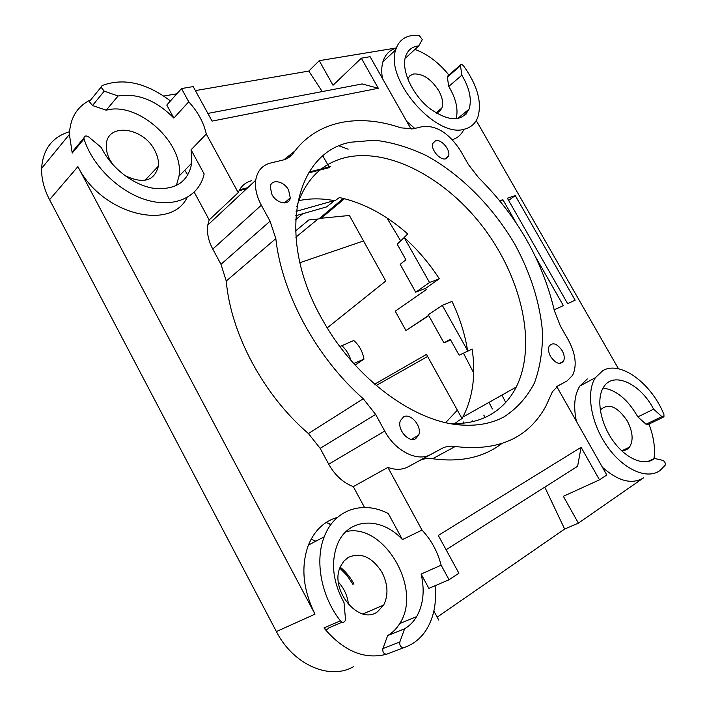 <?xml version="1.0" encoding="UTF-8"?>
<svg xmlns="http://www.w3.org/2000/svg" width="707" height="707" viewBox="0 0 707 707"><rect width="100%" height="100%" fill="white"/><g stroke="black" fill="none" stroke-linecap="round" stroke-linejoin="round"><path stroke-width="1.06" d="M428.619 315.375L405.968 330.576L428.778 315.658M327.235 327.862L385.748 281.024L349.391 215.467L321.146 218.251L344.503 198.694M355.135 365.059L363.981 359.129C362.62 351.494 359.209 345.281 353.756 340.474L339.917 346.589M456.042 423.573L457.252 421.549L462.024 418.588L426.462 354.419L374.666 384.175M463.094 423.193L463.845 421.832M376.204 385.501L427.602 356.478M472.17 420.736L472.444 421.239M239.593 189.741L247.786 187.655M309.145 172.022L330.629 166.543M295.729 215.759L326.599 206.886L334.429 200.673M483.774 415.053L485.099 417.43M329.365 167.621L308.57 172.932M246.593 188.769L239.081 190.687M349.612 200.116L350.186 200.293M350.566 200.408L349.859 200.567M295.473 231.012L308.924 219.895L318.901 218.914L343.355 198.411M318.901 218.914L321.146 218.251M298.752 200.664C309.949 198.287 321.729 198.269 334.093 200.602L334.932 200.77L339.413 197.527C363.442 202.785 386.225 214.928 407.745 233.955L404.121 237.49L429.538 282.517L415.707 292.194L400.197 264.347L405.889 259.761L397.184 244.145L404.192 237.552M400.666 240.875L386.897 217.924M404.625 237.941C417.846 249.889 429.405 263.499 439.312 278.77L425.481 288.412L426.259 289.623L395.231 311.195L405.968 330.576M296.737 206.859C305.159 180.144 321.234 163.75 344.972 157.679C389.195 147.003 447.248 178.836 484.666 229.201C522.137 279.539 536.949 345.414 516.269 387.012C509.906 399.57 500.742 409.106 488.767 415.628C477.481 421.637 464.402 424.227 449.537 423.405M450.624 339.952L443.961 342.904L428.292 314.783L442.308 305.362L451.994 301.412C459.736 317.637 464.932 334.013 467.566 350.539L467.663 351.167L472.143 349.055C475.97 375.01 472.877 397.696 462.838 417.112L462.024 418.588M473.699 372.942L463.456 353.2L459.135 355.197L450.253 339.28L443.961 342.904M492.381 408.964L488.97 402.389M459.135 355.197L467.663 351.167M463.456 353.2L472.152 349.099M456.855 422.229L454.274 423.573M505.372 401.735L501.908 395.098M442.308 305.362L467.566 350.539M429.538 282.517L439.312 278.77M415.707 292.194L425.481 288.412M350.734 142.213L374.692 140.225C391.678 142.169 408.902 147.303 426.356 155.602C460.973 174.576 492.752 206.665 514.829 244.233C530.63 273.335 539.848 302.463 542.481 331.61C542.764 350.292 540.095 367.375 534.483 382.858C527.166 397.06 517.064 408.363 504.179 416.768C492.09 423.316 477.976 426.082 461.857 425.048C415.283 422.68 355.709 379.447 323.072 320.81C274.882 238.197 294.616 152.164 350.734 142.213M562.162 350.654C557.107 343.558 552.786 342.02 549.189 346.059C547.952 348.922 548.42 352.413 550.594 356.505C555.631 363.575 559.935 365.148 563.523 361.215C564.822 358.325 564.372 354.808 562.162 350.654M403.609 416.856L400.409 420.603C396.76 429.043 408.549 443.068 415.61 438.72L418.632 435.229C422.468 426.895 410.855 412.658 403.609 416.856M435.565 140.675L432.764 143.468C430.528 149.451 440.24 160.807 445.843 158.783L448.547 156.088C450.863 150.167 441.274 138.766 435.565 140.675M271.912 194.469C276.578 203.669 289.313 205.905 290.25 197.836L288.589 190.042C283.958 180.886 271.099 178.544 270.242 186.86L271.912 194.469M387.878 467.398C395.469 470.102 402.212 469.908 408.107 466.832L441.787 448.503C445.79 446.382 450.271 445.719 455.22 446.506C498.099 451.667 528.332 438.199 545.919 406.101L552.397 391.766L558.344 385.624L567.058 380.932L572.643 375.249C577.124 365.519 575.657 353.703 568.225 339.793L560.333 325.936L554.376 310.735C542.561 260.556 517.277 216.174 478.506 177.598L468.37 164.484L460.752 151.104C449.36 133.437 436.696 125.245 422.768 126.518L413.012 128.86L400.842 127.834C358.476 113.12 316.427 120.694 293.228 153.278C290.736 156.715 287.281 158.987 282.853 160.082L270.472 163.052C262.173 165.244 257.26 170.979 255.722 180.232C254.75 188.053 256.623 196.378 261.334 205.216L212.772 249.094L220.973 264.312L226.249 281.033C230.774 333.722 263.366 394.913 308.402 433.541L320.174 448.353L328.711 464.19C334.959 475.281 343.151 482.766 353.288 486.637L387.878 467.398L422.026 530.091C431.252 539.954 437.624 551.654 441.141 565.193L449.069 579.749L458.905 573.218L438.287 535.446L581.101 447.301L577.601 466.293L446.108 549.772M226.249 281.033L275.827 238.621L270.065 221.185L261.334 205.216M275.827 238.621C281.633 293.228 316.4 357.627 363.265 398.766L375.629 414.417L320.174 448.353M441.787 448.503L430.66 454.504C417.572 462.21 395.301 451.146 384.732 431.067L375.629 414.417M501.546 443.731C483.349 457.526 460.381 462.528 432.622 458.737L455.22 446.506M419.233 460.823C423.246 458.702 427.708 458.003 432.622 458.737M618.475 368.789L476.253 120.552M587.323 378.961L579.855 386.022C574.446 394.692 573.297 406.445 576.399 421.292M602.408 467.256C618.342 481.299 632.076 484.816 643.6 477.826L578.388 523.145L563.346 496.305L599.483 479.841L581.101 447.301M602.788 370.627L595.382 377.697C585.856 392.129 590.716 422.777 606.959 446.029C623.088 469.395 646.887 480.026 659.905 470.615L665.137 465.268C665.676 463.191 664.916 461.565 662.883 460.398L654.532 458.436C644.749 466.761 625.934 459.046 613.04 440.815C600.057 422.68 596.036 398.288 603.698 386.976C613.429 370.954 640.542 383.601 653.613 409.185L661.876 416.617L663.953 416.883L663.908 414.382C651.28 383.053 620.216 360.243 602.788 370.627M556.78 386.614L606.783 474.989L599.483 479.841M544.788 487.132L564.646 529.048L578.388 523.145M564.646 529.048L437.182 617.149M438.808 620.154L433.877 611.051M402.407 539.565L388.311 513.582C362.956 500.211 334.482 509.367 324.23 536.816C314.624 560.607 321.155 596.469 340.403 620.817C342.276 622.726 343.858 622.743 345.14 620.87L345.467 618.872L344.017 602.603C332.891 582.1 330.646 562.799 337.274 544.699C347.764 517.586 380.976 516.11 402.407 539.565L422.026 530.091M187.09 197.553C170.785 231.596 101.534 214.38 77.894 166.631L315.013 614.144C302.896 589.558 300.687 566.546 308.402 545.088C314.535 530.4 324.23 521.147 337.504 517.347M435.061 585.75C436.767 602.638 433.921 617.229 426.507 629.513C420.851 638.456 413.259 644.501 403.75 647.647C400.781 647.488 399.473 645.597 399.826 641.983L404.616 628.762C409.494 625.889 413.498 621.86 416.609 616.663C423.387 604.582 424.889 590.389 421.125 574.075L441.141 565.193M403.75 647.647L386.72 654.196C364.512 659.976 343.584 651.235 323.93 627.957C325.777 629.831 327.35 629.849 328.64 627.993L342.188 622.142M353.288 486.637L364.538 507.458M194.231 192.224L209.192 219.912L207.796 225.038C206.683 232.647 208.335 240.663 212.772 249.094M77.894 166.631L49.561 199.701L276.393 631.563C293.184 664.792 329.966 680.673 353.615 666.568M170.458 100.933C146.252 82.746 123.451 77.62 102.064 85.574L101.048 87.191L104.229 91.168L118.087 95.993L106.218 110.195C138.448 101.057 184.642 143.636 178.995 176.158L176.308 185.641M209.192 219.912L238.224 192.649L206.285 134.012L191.049 149.813L204.155 173.975C199.374 196.069 176.246 208.017 148.417 200.514C120.632 193.161 92.537 166.534 84.045 138.934L83.894 137.98C84.495 135.664 86.148 135.355 88.852 137.052L101.34 147.542C111.105 168.027 133.552 185.278 153.852 188.336C175.636 190.236 188.265 181.84 191.721 163.149L178.995 176.158M84.045 138.934L72.22 153.057L69.401 134.427C70.117 117.963 77.107 106.492 90.363 100.005L89.347 101.622L92.484 105.537L106.218 110.195M150.388 88.561L151.095 88.888M163.777 96.046L176.838 93.792M195.397 90.602L308.782 71.071L322.233 91.574M118.087 95.993C137.556 92.917 156.141 100.279 173.851 118.087L166.781 105.051L181.522 88.561L193.205 86.59L212.065 121.109L378.316 88.278L361.321 58.186L333.015 85.273L319.237 60.678L308.782 71.071M319.237 60.678L396.353 47.943M378.316 88.278L362.178 83.939L207.867 113.429M287.616 156.406L291.302 155.531M184.801 170.228L187.832 175.08M251.674 180.7C245.232 182.388 240.751 186.374 238.224 192.649M191.049 149.813L191.721 163.149M181.522 88.561L188.734 101.799L173.851 118.087M188.734 101.799C197.907 111.856 203.757 122.594 206.285 134.012M72.22 153.057L72.079 152.111L73.74 150.123M113.359 165.208L109.921 159.888C107.296 154.886 106.085 150.052 106.289 145.368C106.51 122.267 143.353 126.871 154.771 150.441C157.643 155.867 158.854 161.09 158.395 166.118C154.347 181.275 143.053 184.35 124.512 175.354M339.333 145.969L348.144 149.159M327.818 523.207L331.026 524.364M315.835 541.208L311.151 539.158M328.994 166.958L322.949 156.061M350.964 360.358C349.099 354.26 345.962 349.285 341.552 345.449M363.981 359.129L353.73 363.504M363.522 240.954L299.892 262.695M295.491 219.912L302.667 213.761M457.376 410.175L445.693 422.592M407.665 78.795L410.051 75.596L413.692 73.961C422.883 73.519 431.217 79.078 438.711 90.646C442.388 97.327 443.466 103.081 441.946 107.924L439.798 111.291L436.36 113.173M456.121 118.882C458.498 109.523 456.042 98.706 448.759 86.431L461.857 75.181L460.39 65.026C461.079 64.037 462.157 64.328 463.598 65.919C477.446 85.335 482.183 102.453 477.817 117.265C475.431 123.442 471.083 127.375 464.782 129.063C436.723 139.058 384.679 79.838 395.743 49.799C398.227 41.713 403.45 36.994 411.421 35.65L419.331 35.615L422.309 39.565L418.783 45.884C412.004 46.591 407.568 50.241 405.456 56.825C401.231 70.453 412.34 94.579 429.343 108.233C448.786 121.913 462.024 122.214 469.059 109.117C472.02 99.607 469.616 88.295 461.857 75.181M460.345 65.839L447.319 77.151L448.759 86.431M447.319 77.151L448.052 75.755M414.947 49.419C427.346 53.944 438.658 62.481 448.883 75.022M405.951 57.682L418.783 45.884M465.869 111.75L466.116 114.136M463.571 130.044C461.167 134.834 457.411 138.059 452.303 139.712M575.153 300.192L567.633 303.648L507.361 198.207L515.27 195.6L575.153 300.192M499.734 200.726L502.889 199.683L516.101 222.82M535.809 257.321L563.373 305.61L554.182 309.834M414.779 128.435L406.737 121.436M382.469 78.539C381.373 72.211 381.524 66.626 382.911 61.792C385.138 54.589 389.601 50.02 396.3 48.085M515.27 195.6L508.616 200.399M500.37 201.513L502.889 199.683M49.561 199.701C44.028 189.016 41.377 178.579 41.598 168.399C42.915 149.239 52.221 137.008 69.516 131.696M600.287 410.299L600.614 409.786C608.48 402.743 617.335 406.419 627.18 420.806C632.845 431.668 633.613 440.461 629.477 447.178C627.489 449.696 624.794 450.81 621.391 450.536M603.062 388.019C616.371 389.972 627.957 399.605 637.838 416.909L646.039 424.235L648.116 424.483L663.193 417.245M653.957 458.887C655.424 448.273 653.754 436.679 648.938 424.094M654.532 458.436L647.391 461.671M653.613 409.185L637.838 416.909M338.432 582.153C344.229 588.516 347.588 596.028 348.507 604.688M340.226 567.173C345.776 571.68 350.372 577.301 354.013 584.044M382.116 572.582C387.993 584.389 388.514 595.206 383.698 605.033L377.511 611.767C358.811 625.987 328.658 588.79 340.659 566.166L343.947 561.031L348.348 557.355C361.074 552.017 372.333 557.089 382.116 572.582M386.72 654.196C383.768 654.046 382.478 652.19 382.849 648.619L387.701 635.54C392.579 632.694 396.592 628.691 399.729 623.547C422.892 588.887 383.662 522.367 345.962 531.637M387.701 635.54L404.616 628.762M421.125 574.075L428.884 588.392L449.069 579.749M294.978 150.918L283.825 159.826M411.129 129.187L370.115 56.701L361.321 58.186M296.136 211.384L334.093 200.602M330.788 524.674L326.227 522.402M339.855 568.163L347.102 575.56L353.014 584.503M567.058 380.932L557.319 386.243M408.107 466.832L430.66 454.504M384.732 431.067L328.711 464.19M315.013 614.144L276.393 631.563M340.403 620.817L323.93 627.957M104.229 91.168L92.484 105.537M295.844 237.207L318.035 219.002M646.039 424.235L661.876 416.617M399.826 641.983L382.849 648.619M270.065 221.185L220.973 264.312M363.265 398.766L308.402 433.541M516.269 387.012L462.838 417.112M284.506 202.918L290.25 197.836M579.855 386.022L595.382 377.697M324.23 536.816L308.402 545.088M69.401 134.427L41.598 168.399M207.796 225.038L255.722 180.232M101.048 87.191L89.347 101.622M83.894 137.98L72.079 152.111M441.946 107.924L435.998 112.952M460.39 65.026L447.372 76.347M457.411 118.723L469.059 109.117M383.698 605.033L363.045 613.932M399.729 623.547L416.609 616.663M158.395 166.118L144.917 180.373M444.986 158.925L448.547 156.088M559.546 363.46L563.523 361.215M450.439 423.573L461.857 425.048M629.477 447.178L622.24 450.58M395.743 49.799L382.911 61.792M411.465 439.312L418.632 435.229"/></g></svg>
